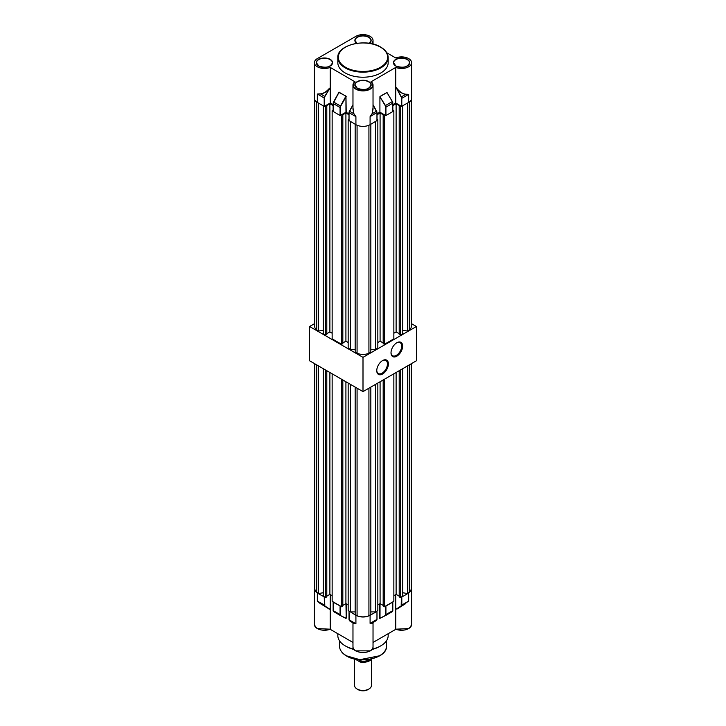 <?xml version="1.0" encoding="UTF-8"?>
<svg xmlns="http://www.w3.org/2000/svg" width="726" height="726" viewBox="0 0 726 726"><rect width="100%" height="100%" fill="white"/><g stroke="black" fill="none" stroke-linecap="round" stroke-linejoin="round"><path stroke-width="1.09" d="M382.584 360.568L382.584 360.568A8.222 4.746 -60 0 1 388.401 363.926A8.222 4.746 -60 0 1 382.584 373.999A8.222 4.746 -60 0 1 376.767 370.641A8.222 4.746 -60 0 1 382.584 360.568L382.584 360.568M376.776 370.36A7.55 4.365 120 0 0 378.337 373.554A7.55 4.365 120 0 0 382.112 373.182A7.55 4.365 120 0 0 387.04 366.521A7.55 4.365 120 0 0 385.887 360.468A7.55 4.365 120 0 0 382.339 360.713M396.823 342.754L396.823 342.754A8.222 4.746 -60 0 1 402.64 346.111A8.222 4.746 -60 0 1 396.823 356.185A8.222 4.746 -60 0 1 391.015 352.827A8.222 4.746 -60 0 1 396.823 342.754L396.823 342.754M391.015 352.546A7.55 4.365 120 0 0 392.575 355.731A7.55 4.365 120 0 0 396.351 355.359A7.55 4.365 120 0 0 401.287 348.707A7.55 4.365 120 0 0 400.126 342.654A7.55 4.365 120 0 0 396.587 342.899M314.694 323.569L309.594 326.509L363 357.346L416.406 326.509L411.306 323.569M309.594 326.509L309.594 360.777L363 391.613L416.406 360.777L416.406 326.509M363 357.346L363 391.613M345.195 72.963A25.174 14.538 0 0 0 372.638 76.112A25.174 14.538 0 0 0 388.174 62.69L388.174 57.617A25.174 14.538 180 0 1 372.638 71.048A25.174 14.538 180 0 1 345.195 67.89A25.174 14.538 180 0 1 337.826 57.617L337.826 62.69A25.174 14.538 0 0 0 345.195 72.963M386.804 52.789L395.77 57.962A10.028 5.79 0 0 1 408.665 58.588A10.028 5.79 0 0 1 411.606 62.69A10.028 5.79 0 0 1 406.179 67.827A10.028 5.79 0 0 1 395.77 67.409L371.177 81.739A10.028 5.79 180 0 1 373.028 85.096A10.028 5.79 180 0 1 366.839 90.441A10.028 5.79 180 0 1 355.912 89.189A10.028 5.79 180 0 1 352.972 85.096A10.028 5.79 180 0 1 354.823 81.739L330.23 67.409L330.23 87.664L329.205 88.862C326.346 91.993 323.451 93.699 320.502 93.981L317.335 93.999L320.493 93.835L324.685 96.395L330.23 87.574M354.823 81.739L354.941 81.675A9.865 5.69 0 0 0 356.03 88.98A9.865 5.69 0 0 0 369.352 89.316A9.865 5.69 0 0 0 371.059 81.675L371.177 81.739M330.23 67.409A10.028 5.79 0 0 1 319.821 67.827A10.028 5.79 0 0 1 314.394 62.69A10.028 5.79 0 0 1 317.335 58.588L355.912 36.318A10.028 5.79 180 0 1 370.088 36.318A10.028 5.79 180 0 1 373.028 40.42A10.028 5.79 180 0 1 371.285 43.678M354.851 81.675L352.972 85.096L352.972 109.199L353.88 113.619L355.912 116.632L353.88 113.619M352.972 104.871L349.46 111.196L353.807 113.71L352.972 107.657M408.665 102.411L401.56 106.386L401.56 98.328A2.015 1.162 -120 0 0 401.169 96.975L395.779 86.911C398.937 91.349 402.258 93.781 405.743 94.217L408.665 94.362L408.665 102.411A10.028 5.79 0 0 0 411.606 98.319L411.606 62.69M395.77 86.966L395.77 103.038L401.56 106.386M395.77 103.038L392.866 104.716M392.82 111.423L392.82 103.146L385.933 107.121L385.933 115.534L392.82 111.559M385.933 115.534L385.697 107.121A2.015 1.162 -120 0 0 385.252 105.669L379.916 96.758L379.916 112.194L385.697 115.534M379.916 112.194L377.012 113.873M376.966 120.58L370.088 124.681A10.028 5.79 180 0 1 355.912 124.681L349.034 120.58M348.988 113.873L345.966 112.267L340.067 115.534L333.18 111.423M333.134 104.716L330.23 103.038L324.204 106.386L324.204 97.965L317.335 93.999L317.335 102.411L324.204 106.386M314.394 62.69L314.394 98.319A10.028 5.79 0 0 0 317.335 102.411M320.493 93.835C323.388 93.545 326.237 91.839 329.041 88.726M373.028 107.657L372.12 113.619L373.028 109.209L373.028 85.096L371.149 81.675M376.966 120.716L376.966 112.657A2.178 1.261 -120 0 0 376.54 111.196L372.193 113.71L370.088 116.632L372.12 113.619M405.743 94.217L405.725 94.344C402.712 94.035 399.736 92.129 396.795 88.626L401.369 96.857L405.725 94.344L408.665 94.362L401.796 98.328L401.796 106.386M395.779 86.911L396.587 88.744M345.966 112.267L345.939 96.213L339.051 92.238L333.18 103.373A2.015 1.162 -60 0 1 333.57 102.021L340.485 106.014L345.966 96.095L346.202 112.267M338.879 92.411L345.966 96.095M340.303 115.534L340.303 107.484A2.015 1.162 120 0 1 340.694 106.123L346.202 96.631M379.916 96.758L385.452 105.551L392.339 101.576L386.913 92.465L392.376 101.558A2.015 1.162 60 0 1 392.82 103.01L392.376 101.558M395.77 67.409L395.77 86.866M330.23 87.664L330.23 103.038M337.826 633.707L337.826 635.568A25.174 14.538 -0 0 0 345.195 645.841A25.174 14.538 -0 0 0 353.816 649.098M372.184 649.098A25.174 14.538 -0 0 0 388.174 635.568L388.174 633.707M354.097 623.289C352.718 622.59 352.609 622.599 353.771 623.316L355.912 623.743L355.912 615.33L349.188 611.138M330.23 594.576L330.23 609.486L324.831 605.965L324.44 597.026L317.335 593.06L314.394 588.967L314.694 587.579M379.435 655.814L359.851 659.68L346.738 655.914M370.033 650.859L355.967 650.859M352.972 642.456L330.158 629.279M317.335 593.06L317.335 601.092L320.248 603.578L330.23 609.486L330.23 629.188L317.389 628.589M408.611 628.589L395.77 629.188L395.77 594.576M395.842 629.279L373.028 642.456M345.966 603.669L346.202 618.198L345.077 617.926M330.185 629.26C321.672 631.357 316.409 629.751 314.394 624.46A10.028 5.79 180 0 0 317.335 628.562A10.028 5.79 180 0 0 330.23 629.188L330.112 629.251M395.888 629.251L395.77 629.188A10.028 5.79 180 0 0 406.179 629.605A10.028 5.79 180 0 0 411.606 624.46L411.606 588.967L408.665 593.06L401.796 597.026L401.796 605.057L408.665 601.092L408.665 593.06M372.12 622.999L370.088 623.362L376.966 619.396L376.966 611.365L370.088 615.33L370.088 623.362L372.12 622.999C373.4 622.336 373.327 622.509 371.903 623.525M370.088 615.33C365.36 617.572 360.64 617.572 355.912 615.33M329.041 609.06L330.23 609.386M380.923 617.926L385.252 615.539L385.697 614.595L385.551 606.101M385.697 606.183L392.82 602.072L392.82 610.62L385.933 614.595L385.933 606.183M395.77 609.386L401.169 605.965L401.405 596.944M411.306 587.579L411.606 588.967M340.449 606.101L333.18 602.208L333.18 610.484M349.034 611.228L349.034 619.777L355.912 623.743L349.487 620.775L348.988 611.292M345.966 618.443L340.548 615.621L345.966 618.198L340.558 615.621L340.303 606.183M401.169 605.965L408.665 601.092L401.369 606.038L401.56 605.057M396.959 609.06L405.752 603.578M353.771 623.316L349.487 620.775M320.248 603.578L329.205 609.005L324.831 605.965M324.44 605.057L317.335 601.092L324.631 606.038L324.204 597.026M376.966 619.26L376.549 620.376L372.184 622.89C373.482 622.2 373.409 622.354 371.966 623.344M385.252 615.539L379.916 618.352M380.007 618.398L380.034 603.669M385.697 614.595L385.488 615.594L380.034 618.198M402.758 592.77L407.395 593.487L409.301 592.389A9.737 5.617 0 0 0 411.306 588.967L411.306 363.717M399.2 370.714L399.2 596.845L400.389 597.534L402.758 596.164L402.758 368.654M393.855 595.683L396.115 594.376L399.2 596.164M383.174 379.961L383.174 606.101L384.363 606.782L393.855 601.3L393.855 373.79M383.174 605.411L380.088 603.633L377.838 604.93M370.832 611.918L375.46 611.918L377.838 610.548L377.838 383.047M355.168 387.094L355.168 614.595L357.074 615.702A9.737 5.617 180 0 0 368.926 615.702L370.832 614.595L370.832 387.094M348.162 383.047L348.162 610.548L350.54 611.918L355.168 611.918M342.826 605.411L345.912 603.633L348.162 604.93M332.145 373.79L332.145 601.3L341.637 606.782L342.826 606.101L342.826 379.961M332.145 595.683L329.885 594.376L326.8 596.164M323.242 368.654L323.242 596.164L325.611 597.534L326.8 596.845L326.8 370.714M323.242 592.77L318.605 593.487L318.605 365.977M314.694 363.717L314.694 588.967A9.737 5.617 0 0 0 316.699 592.389L318.605 593.487M316.699 592.389L316.699 364.879M325.611 597.534L325.611 370.024M341.637 606.782L341.637 379.281M357.074 615.702L357.074 388.192M350.54 611.918L350.54 384.417M368.926 615.702L368.926 388.192M375.46 611.918L375.46 384.417M384.363 606.782L384.363 379.281M400.389 597.534L400.389 370.024M407.395 593.487L407.395 365.977M409.301 592.389L409.301 364.879M396.115 594.376L396.115 372.492M380.088 603.633L380.088 381.74M345.912 603.633L345.912 381.74M329.885 594.376L329.885 372.492M367.746 689.7L368.935 689.01L367.746 689.7A6.716 3.875 180 0 1 358.254 689.7L357.065 689.01A8.394 4.846 0 0 0 368.935 689.01L368.935 689.01A8.394 4.846 0 0 0 371.394 685.589L371.394 659.408M354.606 658.99L354.606 685.589A8.394 4.846 0 0 0 357.065 689.01M371.812 658.899A9.529 5.499 180 0 1 369.734 660.696A9.529 5.499 180 0 1 360.25 662.076L361.003 661.132L358.399 659.635L361.003 661.132L361.003 659.852M370.124 659.553A10.073 5.817 180 0 1 361.003 661.132A10.073 5.817 180 0 0 370.124 659.553A10.073 5.817 180 0 0 370.786 659.126A10.073 5.817 180 0 1 370.124 659.553M355.105 659.099L360.25 662.076M324.595 106.295L325.611 106.885L326.8 106.205L326.21 105.86L329.885 103.736L333.134 105.606M340.449 115.452L341.637 116.133L342.826 115.452L342.826 343.643L341.637 344.333L332.145 338.842L332.145 110.651L333.134 110.08M332.145 110.651L333.134 111.223M342.826 115.452L342.227 115.107L345.912 112.984L348.988 114.762M355.168 349.469L350.54 349.469L348.162 348.099L348.162 119.908L348.988 119.427M348.162 119.908L348.988 120.38M377.012 120.38L377.838 119.908L377.012 119.427M392.866 111.223L393.855 110.651L393.855 338.842L384.363 344.333L384.363 116.133L383.174 115.452L383.773 115.107L380.088 112.984L377.012 114.762M384.363 116.133L385.551 115.452M393.855 110.651L392.866 110.08M392.866 105.606L396.115 103.736L399.79 105.86L399.2 106.205L400.389 106.885L401.405 106.295M402.758 330.312L407.395 331.029L409.301 329.931A9.737 5.617 0 0 0 411.306 326.509L411.306 99.707M399.2 106.205L399.2 334.396L400.389 335.076L402.758 333.706L402.758 105.824M393.855 333.225L396.115 331.927L399.2 333.706M384.363 344.333L383.174 343.643L383.174 115.452M383.174 342.953L380.088 341.175L377.838 342.481M370.832 349.469L375.46 349.469L377.838 348.099L377.838 119.908M355.168 124.255L355.168 352.146L357.074 353.244A9.737 5.617 180 0 0 368.926 353.244L370.832 352.146L370.832 124.255M342.826 342.953L345.912 341.175L348.162 342.481M332.145 333.225L329.885 331.927L326.8 333.706M323.242 105.824L323.242 333.706L325.611 335.076L326.8 334.396L326.8 106.205M323.242 330.312L318.605 331.029L318.605 103.146M314.694 99.707L314.694 326.509A9.737 5.617 0 0 0 316.699 329.931L318.605 331.029M316.699 329.931L316.699 102.012M325.611 335.076L325.611 106.885M341.637 344.333L341.637 116.133M357.074 353.244L357.074 125.262M350.54 349.469L350.54 121.587M368.926 353.244L368.926 125.262M375.46 349.469L375.46 121.587M400.389 335.076L400.389 106.885M407.395 331.029L407.395 103.146M409.301 329.931L409.301 102.012M396.115 331.927L396.115 103.736M380.088 341.175L380.088 112.984M345.912 341.175L345.912 112.984M329.885 331.927L329.885 103.736M380.805 47.335A25.174 14.538 180 0 1 388.174 57.617C388.056 53.479 385.56 49.976 380.696 47.108C366.285 37.897 336.782 44.84 337.826 57.617M345.549 67.273A24.675 14.248 0 0 0 380.451 67.273A24.675 14.248 0 0 0 380.451 47.136A24.675 14.248 0 0 0 345.549 47.136A24.675 14.248 0 0 0 345.549 67.273M368.754 81.63A8.14 4.701 180 0 1 368.754 88.282A8.14 4.701 180 0 1 357.246 88.282A8.14 4.701 180 0 1 357.246 81.63A8.14 4.701 180 0 1 368.754 81.63M368.699 88.318A7.977 4.601 0 0 0 370.977 85.096A7.977 4.601 0 0 0 368.636 81.838A7.977 4.601 0 0 0 359.951 80.84A7.977 4.601 0 0 0 355.023 85.096A7.977 4.601 0 0 0 357.246 88.282M407.331 59.36A8.14 4.701 180 0 1 407.331 66.012A8.14 4.701 180 0 1 395.815 66.012A8.14 4.701 180 0 1 395.815 59.36A8.14 4.701 180 0 1 407.331 59.36M407.268 66.048A7.977 4.601 0 0 0 409.546 62.826A7.977 4.601 0 0 0 407.213 59.568A7.977 4.601 0 0 0 398.52 58.57A7.977 4.601 0 0 0 393.601 62.826A7.977 4.601 0 0 0 395.815 66.012M368.754 37.09A8.14 4.701 180 0 1 369.371 43.342A7.977 4.601 0 0 0 370.977 40.556A7.977 4.601 0 0 0 368.636 37.298A7.977 4.601 0 0 0 359.951 36.3A7.977 4.601 0 0 0 355.023 40.556A7.977 4.601 0 0 0 356.657 43.342A8.14 4.701 180 0 1 357.582 36.908A8.14 4.701 180 0 1 368.754 37.09M330.185 59.36A8.14 4.701 180 0 1 330.185 66.012A8.14 4.701 180 0 1 318.669 66.012A8.14 4.701 180 0 1 318.669 59.36A8.14 4.701 180 0 1 330.185 59.36M330.121 66.048A7.977 4.601 0 0 0 332.399 62.826A7.977 4.601 0 0 0 330.067 59.568A7.977 4.601 0 0 0 321.373 58.57A7.977 4.601 0 0 0 316.454 62.826A7.977 4.601 0 0 0 318.669 66.012M340.067 115.534L340.067 107.484L333.18 103.509A2.178 1.261 120 0 1 333.597 102.039L339.087 92.12M392.866 111.495L392.82 103.146A2.178 1.261 -120 0 0 392.339 101.576L387.012 92.547L379.934 96.64M380.034 96.44L386.913 92.465M373.028 104.789L376.576 111.169A2.015 1.162 60 0 1 376.966 112.521L370.088 116.632L370.088 124.681M349.034 120.716L349.034 112.521A2.015 1.162 -60 0 1 349.424 111.169L349.46 111.196A2.178 1.261 120 0 0 349.034 112.657L355.912 116.632L355.912 124.681M349.424 111.169L352.972 104.789M333.134 111.495L333.134 103.437L333.18 111.559M330.221 87.619L324.894 96.513A2.015 1.162 120 0 0 324.44 97.965L324.44 106.386M377.012 120.652L377.012 112.594L373.028 104.871M340.303 107.484L340.067 107.484A2.178 1.261 -60 0 1 340.485 106.014L340.694 106.123M324.44 97.965L324.204 97.965A2.178 1.261 -60 0 1 324.685 96.395L324.894 96.513M385.252 105.669L385.452 105.551A2.178 1.261 60 0 1 385.933 107.121L385.697 107.121M401.169 96.975L401.369 96.857A2.178 1.261 60 0 1 401.796 98.328L401.56 98.328M373.028 104.725L376.576 111.169M386.495 640.786L386.495 646.122A23.495 13.567 180 0 1 371.993 658.654A23.495 13.567 180 0 1 346.384 655.714A23.495 13.567 180 0 1 339.505 646.122L339.505 640.786M345.812 646.185A23.495 13.567 0 0 0 346.384 646.53A23.495 13.567 0 0 0 354.152 649.507M371.848 649.507A23.495 13.567 0 0 0 380.188 646.185M352.972 646.73C352.382 654.308 373.618 654.308 373.028 646.73A10.028 5.79 180 0 1 366.839 652.084A10.028 5.79 180 0 1 355.912 650.832A10.028 5.79 180 0 1 352.972 646.73L352.972 622.79M346.202 603.805L346.202 618.198M379.798 618.579L379.798 603.805M340.067 606.183L340.067 614.595L333.18 610.62L333.661 611.637L333.134 610.557L333.134 602.144M340.485 615.575L333.661 611.637M349.524 620.794L349.034 619.777M373.028 646.73L373.028 622.618L376.549 620.376L377.012 619.323L377.012 611.292M392.82 610.484L392.82 610.62A2.178 1.261 60 0 1 392.367 611.619A2.178 1.261 60 0 1 392.339 611.637L385.515 615.575M370.977 85.096C368.999 89.516 364.452 90.578 357.328 88.273L355.023 85.096M409.546 62.826C407.576 67.246 403.03 68.308 395.906 66.002L393.601 62.826M370.977 40.556L369.289 43.333M332.399 62.826C330.43 67.246 325.874 68.308 318.75 66.002L316.454 62.826M373.028 40.42L373.028 44.077M348.988 120.652L348.988 112.594L352.972 104.725M338.915 92.329L333.543 102.003M357.328 43.732L355.023 40.556M314.394 624.46L314.394 588.967M386.495 646.122C387.439 658.092 359.924 664.517 346.483 655.941C341.955 653.264 339.623 649.988 339.505 646.122M395.815 629.26C404.328 631.357 409.591 629.751 411.606 624.46M372.992 622.599L376.549 620.367M392.866 602.144L392.367 611.619L385.488 615.594M340.548 615.621L333.633 611.619"/></g></svg>
